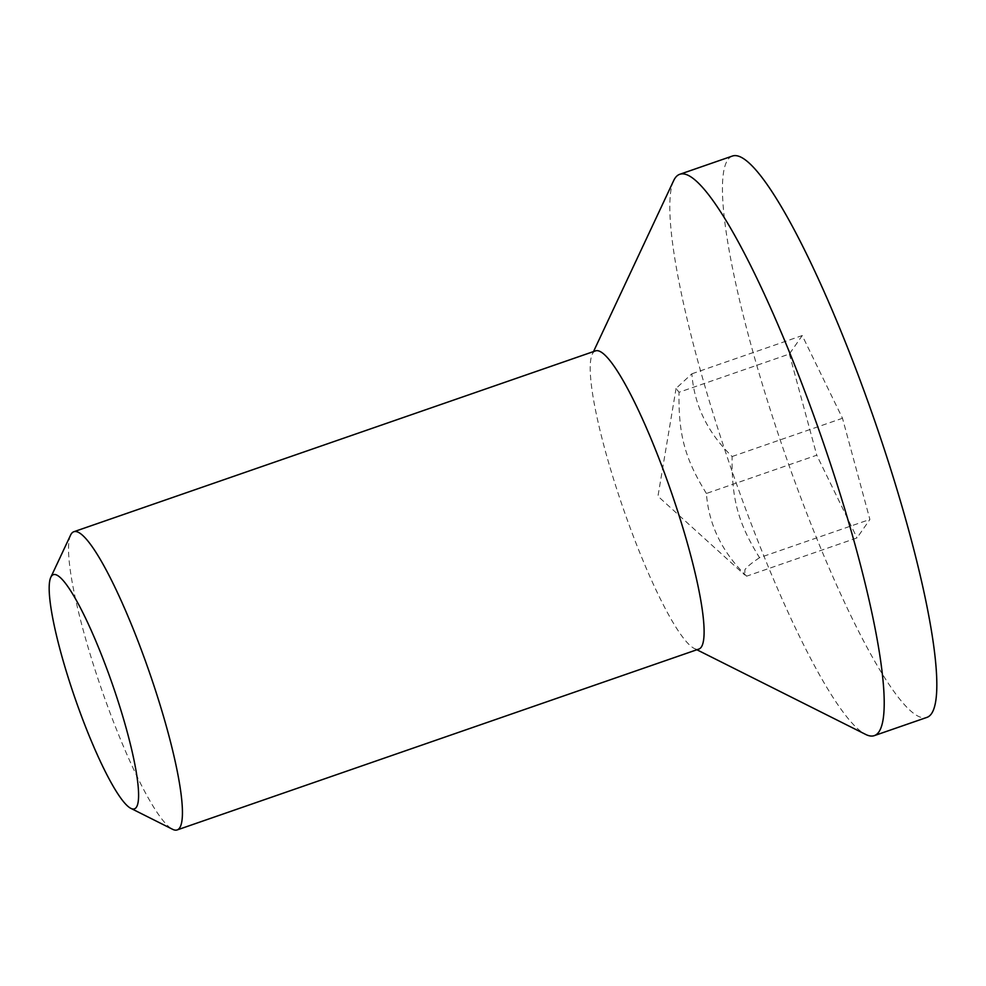 <?xml version="1.0" encoding="UTF-8"?>
<svg xmlns="http://www.w3.org/2000/svg" width="986" height="986" viewBox="0 0 986 986"><rect width="100%" height="100%" fill="white"/><g stroke="black" fill="none" stroke-linecap="round" stroke-linejoin="round"><path stroke-width="0.74" stroke-dasharray="4.93 3.7" d="M70.585 535.102A157.797 25.39 -109.1 0 0 101.509 689.152A157.797 25.39 -109.1 0 0 172.575 829.288M595.482 350.893A157.797 25.39 -109.1 0 0 592.253 354.245A157.797 25.39 -109.1 0 0 623.177 508.308A157.797 25.39 -109.1 0 0 694.243 648.431A157.797 25.39 -109.1 0 0 698.852 649.071M759.528 557.694C751.505 563.068 746.624 567.098 744.886 569.785L744.75 574.998L746.661 576.169L857.019 537.912L869.886 519.437L842.488 418.261L802.222 335.548L789.367 354.023L679.009 392.28L676.088 388.373L691.864 373.805C694.218 405.209 707.64 432.78 732.13 456.518C731.538 499.039 737.984 522.839 759.528 557.694L869.886 519.437M732.13 456.518L842.488 418.261M691.864 373.805L802.222 335.548M746.661 576.169C722.183 552.443 708.761 524.872 706.407 493.468L816.765 455.199L857.019 537.912M706.407 493.468C684.863 458.613 678.417 434.814 679.009 392.28M789.367 354.023L816.765 455.199M732.327 156.071A297.045 47.796 -109.1 0 0 784.462 452.389A297.045 47.796 -109.1 0 0 926.926 717.389M673.66 180.623A297.045 47.796 -109.1 0 0 731.858 470.618A297.045 47.796 -109.1 0 0 865.659 734.422M676.088 388.373L657.958 496.241L744.75 574.998M694.243 648.431L696.88 649.749M592.253 354.245L593.51 351.583"/><path stroke-width="1.48" d="M51.395 576.268A123.916 19.942 70.9 0 1 113.698 688.031A123.916 19.942 70.9 0 1 130.879 808.372A123.916 19.942 70.9 0 1 75.059 698.322A123.916 19.942 70.9 0 1 50.779 577.352A123.916 19.942 70.9 0 1 51.395 576.268M130.879 808.372L172.575 829.288A157.797 25.39 -109.1 0 0 177.184 829.929A157.797 25.39 -109.1 0 0 179.625 827.944A157.797 25.39 -109.1 0 0 146.433 663.849A157.797 25.39 -109.1 0 0 73.802 531.75A157.797 25.39 -109.1 0 0 71.374 533.734A157.797 25.39 -109.1 0 0 70.585 535.102L50.779 577.352M177.184 829.929L698.852 649.071A157.797 25.39 -109.1 0 0 701.292 647.099A157.797 25.39 -109.1 0 0 668.101 483.004A157.797 25.39 -109.1 0 0 595.482 350.893L73.802 531.75M696.88 649.749L865.659 734.422A297.045 47.796 -109.1 0 0 874.323 735.63L926.926 717.389A297.045 47.796 -109.1 0 0 931.511 713.667A297.045 47.796 -109.1 0 0 869.048 404.753A297.045 47.796 -109.1 0 0 732.327 156.071L679.724 174.312A297.045 47.796 -109.1 0 0 673.66 180.623L593.51 351.583M874.323 735.63A297.045 47.796 -109.1 0 0 878.908 731.895A297.045 47.796 -109.1 0 0 816.433 422.994A297.045 47.796 -109.1 0 0 679.724 174.312"/></g></svg>
